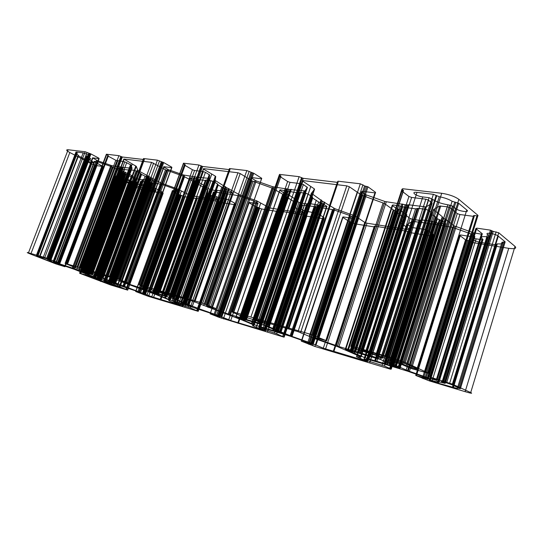 <?xml version="1.0" encoding="UTF-8"?>
<svg xmlns="http://www.w3.org/2000/svg" width="543" height="543" viewBox="0 0 543 543"><rect width="100%" height="100%" fill="white"/><g stroke="black" fill="none" stroke-linecap="round" stroke-linejoin="round"><path stroke-width="0.41" stroke-dasharray="2.71 2.04" d=""/><path stroke-width="0.81" d="M406.15 365.609C409.775 367.299 421.09 370.618 417.058 368.799L407.881 364.591L381.865 355.461L365.887 350.832C359.072 348.844 365.894 351.891 372.403 353.758L402.587 363.986L406.15 365.609L455.631 208.553C458.815 211.315 470.367 212.842 466.776 209.992L458.672 203.272L452.129 201.27C448.749 199.22 444.452 197.7 439.246 196.709L433.368 194.313L416.99 192.378C410.013 191.482 416.101 196.199 422.793 196.933L429.065 197.7L432.764 199.424C436.491 201.969 441.534 203.754 447.88 204.772L452.468 205.98L455.631 208.553M109.537 283.799L93.016 277.867C89.296 276.401 84.545 274.982 88.448 276.502L119.765 287.485C121.014 287.844 120.858 287.709 119.29 287.077L109.537 283.799L145.225 187.125L144.323 186.643C141.01 185.007 137.861 183.894 134.874 183.317L129.125 180.887C125.63 179.014 120.702 178.287 124.388 180.181L132.655 184.511L147.9 189.88L155.183 191.034C156.493 191.177 156.411 190.831 154.952 189.989L145.225 187.125M114.037 285.238L149.793 188.17M91.19 274.398L79.02 270.862L99.715 279.007L117.96 284.525L96.993 276.149L91.19 274.398L130.354 170.142L124.503 169.579L117.281 168.004L121.951 170.828L131.942 175.647L132.56 176.489L136.904 178.803L142.476 179.984L142.985 179.495L148.341 180.276L155.692 181.912L151.259 179.156L141.58 174.439L140.623 173.387L136.11 170.936L134.236 170.278L130.13 169.966M113.154 282.536L151.259 179.156M39.687 257.307L49.386 261.224C53.411 262.805 58.108 264.183 53.893 262.541L50.533 261.074C52.678 261.658 52.06 261.278 48.694 259.927L47.248 259.282L49.942 260.07C51.13 260.389 50.784 260.178 48.918 259.425L37.834 256.16C36.571 255.862 37.121 256.194 39.49 257.158L78.572 155.685L78.117 155.631L87.579 160.898C91.36 162.914 96.254 163.565 92.276 161.502L88.713 159.628L88.475 159.194L89.269 159.296C91.536 159.438 91.102 158.624 87.959 156.846L86.676 155.841L89.486 156.187C90.749 156.255 90.505 155.8 88.767 154.809L83.174 152.834L76 151.986L77.255 153.235C75.871 153.309 76.271 154.002 78.457 155.318L78.572 155.685M170.264 299.96L192.242 306.598L171.269 297.992L149.196 291.381L170.264 299.96L209.849 189.392L216.399 190.756L217.309 190.267L223.804 191.211L232.418 193.084L232.526 192.69L228.189 190.152L224.374 188.625L218.232 185.041L217.56 183.934L213.039 181.294L206.191 179.923L205.295 180.473L198.786 179.597L194.923 178.409L190.321 177.792L190.315 178.233L194.842 180.819L198.378 182.163L205.145 186.032L205.498 186.907L209.849 189.392M149.196 291.381L190.321 177.792M187.579 304.596L228.189 190.152M216.671 314.954L230.721 320.526L263.667 330.416L252.576 325.671L254.097 325.148L253.73 324.958L242.694 320.261L192.473 301.06L159.275 291.435L172.172 296.804L173.041 298.209L184.769 303.089L199.193 308.824L216.671 314.954L256.561 200.767L269.742 207.969L303.571 213.27L303.876 212.91L293.777 206.673L293.485 206.326L295.935 202.994L286.46 196.892L285.584 195.84L272.009 188.027L251.979 180.846L240.189 173.563L237.922 172.762L203.537 168.622L203.503 169.124L215.347 176.156L215.754 176.55L215.157 180.452L225.936 187.267L239.429 194.72L256.561 200.767M173.041 298.209L215.157 180.452M256.344 327.266L296.926 208.614M243.373 319.135L235.913 316.997L256.744 325.644L284.057 333.755L263.382 325.074L243.373 319.135L287.491 191.116L280.025 189.819L279.767 190.274L284.213 193.07L288.089 194.557L294.72 198.738L294.666 199.648L298.921 202.329L301.087 203.096L306.754 203.917L308.261 203.455L316.297 204.616L320.662 205.946L326.581 206.808L326.974 206.401L322.773 203.666L318.632 201.982L312.666 198.107L312.449 196.946L308.044 194.082L305.743 193.267L299.77 192.466L298.25 193.016L287.491 191.116M124.055 282.747L109.245 276.923L82.57 269.185L95.48 274.398L98.487 276.394L151.748 296.729L180.568 305.471L169.07 300.747L168.194 299.532L156.873 294.897L124.055 282.747L165.493 169.783L151.592 162.371L123.838 159.031L136.286 166.355L137.841 170.448L160.789 182.937L177.276 188.828L190.342 195.534L218.15 199.892L218.218 199.532L207.528 193.383L207.908 190.104L207.528 189.765L197.055 183.446L183.554 176.244L165.493 169.783M151.748 296.729L188.536 194.896M140.718 292.351L178.192 189.229M368.235 355.984L345.307 349.163L365.215 357.857L400.062 368.208L384.933 361.842L384.627 361.57L385.157 361.563L380.623 359.547L368.235 355.984L415.592 208.845L405.241 207.446L400.123 205.919L392.833 204.942L392.175 205.403L396.356 208.451L400.843 210.304C401.677 211.546 403.564 212.924 406.49 214.431L406.85 214.648L406.15 215.578L410.135 218.476L412.565 219.338L419.732 220.383L422.115 219.956L432.309 221.435L437.373 222.949L444.9 224.049L445.735 223.648L441.88 220.682L437.366 218.809L435.493 216.833L431.868 214.6L431.712 213.894L432.384 213.392L428.332 210.27L425.726 209.354L418.062 208.322L415.592 208.845M351.307 352.645L337.339 346.563L314.275 338.432L297.971 331.658L255.332 319.44L267.998 324.802L268.378 325.013L266.321 325.603L277.602 330.517L292.046 336.429L312.605 343.671L323.309 348.199L367.224 361.38L356.785 356.866L361.075 356.955L351.307 352.645L396.838 212.469L396.6 211.648L393.234 209.863L384.227 203.374L361.76 195.283L349.353 186.772L346.787 185.862L303.075 180.602L302.722 181.131L314.261 188.808L314.567 189.229L311.37 193.274L322.488 201.249L334.909 208.702L354.993 215.91L364.781 222.42L366.987 223.2L409.022 229.784L409.673 229.431L400.042 222.372L405.614 219.053L405.451 218.68L396.838 212.469M323.309 348.199L364.781 222.42M290.967 336.022L333.877 208.22M219.06 317.329L283.914 337.135L276.638 333.762L258.862 327.734L260.301 327.32L275.097 331.61L290.003 336.131L307.867 342.375L312.062 344.255L301.311 341.153L314.886 346.454L390.369 369.165L389.582 368.622L391.279 369.036L384.478 366.063L369.973 361.59L363.973 359.133L368.84 359.602L387.173 364.964L407.393 371.113L426.207 377.718L429.757 379.496L415.734 375.423L429.452 380.928L465.154 391.673C471.114 393.417 472.967 393.709 470.713 392.562L452.373 384.118L430.511 377.249L436.979 380.453L428.447 378.009L408.309 370.903L395.494 365.351L385.347 360.552L390.498 360.898L400.68 363.993L411.546 368.643L428.909 373.326L407.202 363.335C402.607 361.353 396.729 359.29 389.569 357.145L351.497 346.142L352.692 346.943L350.866 346.556L359.167 350.249L375.783 355.251L382.652 358.142L377.704 357.871L359.045 352.556L338.941 346.549L318.497 339.409L313.711 337.183L326.676 340.794L310.277 334.237L231.949 311.607L233.68 312.503L232.533 312.286L241.228 315.938L254.28 319.881L261.203 322.678L259.588 323.241L245.436 319.223L228.427 314.105L211.573 308.193L206.381 305.94L216.162 308.648L200.299 302.458L139.191 284.803L149.216 289.175L159.785 292.378L166.565 295.046L167.034 296.105L155.977 292.982L127.042 283.507L121.7 281.294L129.288 283.378L114.132 277.561L65.119 263.403L75.429 267.706L90.749 272.912L92.541 274.263L83.717 271.785L58.529 263.504L53.187 261.353L59.207 262.988L44.784 257.525L28.474 252.814C26.247 252.217 27.014 252.665 30.768 254.165L55.773 263.864L64.997 266.742L55.746 262.961L73.991 269.199L98.778 278.966L100.027 280.059L85.597 274.812L79.848 273.346L110.915 285.082L127.7 290.132L119.297 286.629L105.288 281.865L104.127 280.799L113.365 283.48L137.936 291.611L142.578 293.512L135.791 291.571L148.517 296.397L198.202 311.343L190.172 307.861L174.5 302.532L174.215 301.691L184.959 304.786L214.085 314.356L218.598 316.27L210.141 313.84L219.06 317.329L257.477 207.188L261.604 208.974L276.862 211.403L276.652 210.603L303.456 214.852L306.822 216.175L323.757 218.87L324.117 218.524L322.739 217.662L324.008 217.533L317.37 213.351L305.424 211.091L303.333 210.358L299.77 207.976L302.01 205.139L302.607 205.098L317.316 206.951L333.728 209.829L350.038 215.585L354.246 218.171L353.778 218.537L343.095 216.895L342.667 217.261L349.21 221.51L355.468 223.92L374.29 226.92L374.813 226.58L374.521 226.105L407.793 231.372L411.458 232.838L432.588 236.205L433.314 235.872L432.038 234.943L433.857 234.868L427.708 230.381L425.345 229.546L413.006 227.653L410.671 226.825L407.447 224.279L412.422 221.463L413.271 221.442L432.079 223.859L452.597 227.402L470.951 233.89L474.894 236.68L473.978 237.033L460.444 234.949L459.588 235.302L465.541 239.863L468.779 240.753L472.41 242.545L508.73 248.334C514.825 249.122 516.916 248.47 515.008 246.379L498.752 232.771L493.2 231.413L490.465 230.144L476.788 228.155L475.831 228.555L482.327 233.789L481.363 234.162L473.55 232.838L453.941 225.759L445.701 219.358L442.328 217.519L442.246 216.677L433.484 209.544L439.742 206.007L447.33 206.808L450.052 207.765L457.26 213.575L459.941 214.526L473.883 216.406L474.283 216.216L473.591 215.646L473.991 215.462L476.992 215.863L478.01 215.395L458.862 199.356C454.708 196.423 448.993 194.401 441.717 193.281L402.682 188.733L401.929 189.297L403.51 190.518L401.521 190.797L408.933 196.478L411.621 197.435L425.821 199.193L428.542 200.157L432.099 203.299L426.038 206.91L408.628 204.786L406.802 204.955L384.899 201.494L366.321 194.923L361.57 191.808L362.14 191.292L374.969 192.88L375.593 192.365L367.991 186.819L364.591 185.923L360.321 183.799L338.031 181.206L337.536 181.756L337.963 182.414L303.218 178.321L299.125 176.672L279.564 174.391L279.285 174.934L280.982 176.041L279.686 176.339L287.641 181.505L290.003 182.339L300.965 183.697L303.361 184.545L307.392 187.423L304.793 190.953L290.091 189.521L272.681 186.724L256.201 180.9L251.341 178.056L251.518 177.561L261.543 178.81L261.753 178.308L253.744 173.258L246.834 170.577L229.472 168.554L229.954 169.688L202.661 166.47L198.935 164.997L183.473 163.199L183.486 163.708L185.217 164.719L184.376 165.024L192.473 169.749L194.584 170.495L203.299 171.581L205.437 172.335L209.666 174.975L209.265 178.375L197.713 177.31L183.507 174.989L168.697 169.762L163.864 167.149L163.796 166.674L171.846 167.672L171.798 167.196L163.708 162.567L157.422 160.165L143.522 158.542L144.336 159.601L122.331 157.008L118.917 155.678L106.387 154.219L108.308 155.631L107.779 155.929L115.808 160.287L124.815 161.841L131.012 164.963L132.058 168.215L122.779 167.407L111.817 165.669L97.496 160.694L92.534 157.83L99.131 158.651L98.914 158.196L90.919 153.927L85.163 151.741L68.126 149.759C65.757 149.658 66.321 150.581 69.83 152.529L91.679 163.952L96.898 165.656L102.878 166.463L94.543 161.76L94.319 161.325L98.1 161.929L111.458 166.64L124.686 173.312L135.696 179.529L136.578 182.285L131.61 181.294L122.27 176.679L116.27 175.81L117.159 176.509L115.903 176.326L116.073 176.706L135.73 186.982C139.252 188.713 142.605 189.894 145.789 190.525L163.117 193.288L161.638 192.188L162.248 192.012L155.4 188.353L146.983 186.717L141.492 184.016L140.685 181.287L150.621 182.387L161.902 184.423L175.233 189.127L179.529 191.72L172.389 190.627L172.43 190.987L179.292 194.706L184.593 196.709L197.218 198.718L196.709 197.944L218.761 201.433L221.883 202.648L235.75 204.854L234.447 203.7L235.336 203.544L228.508 199.641L218.571 197.727L212.958 194.835L213.385 192.039L213.82 191.984L225.603 193.437L239.069 195.833L253.737 201.012L258.027 203.408L257.85 203.774L249.21 202.444L249.061 202.81L255.862 206.781L257.477 207.188M184.959 304.786L224.571 193.288M160.104 299.702L196.709 197.944M160.701 299.974L197.231 198.371M87.966 274.683L125.555 174.004M30.768 254.165L69.83 152.529M50.689 259.635L90.919 153.927M83.717 271.785L122.779 167.407M84.192 270.373L124.815 161.841M67.393 264.427L108.39 155.821M152.712 291.937L194.414 176.556M200.299 302.458L246.834 170.577M216.08 308.763L261.543 178.81M310.277 334.237L360.321 183.799M326.2 340.821L374.969 192.88M355.231 351.348L402.974 204.12M359.045 352.556L406.802 204.955M382.652 358.142L432.099 203.299M399.091 366.783L445.701 219.358M382.062 365.215L425.345 229.546M312.062 344.255L353.778 218.537M273.855 331.244L316.04 206.761M258.862 327.734L299.77 207.976M265.323 331.44L304.786 215.456M437.991 382.089L432.201 380.616C425.746 378.668 431.142 381.077 437.346 382.924L453.398 387.417C457.254 388.503 458.604 388.707 457.457 388.035L460.389 388.666L452.638 385.109C449.448 383.616 438.418 380.331 442.083 381.967L445.165 383.365L442.579 382.727C437.217 381.179 435.69 380.962 437.991 382.089L482.252 238.805L483.026 239.415L482.089 239.762L476.143 238.839C469.586 237.773 474.419 241.52 480.752 242.456L496.071 244.873L497.055 244.547L496.628 244.194L497.354 243.827C501.332 244.187 502.872 243.664 501.976 242.273L505.166 241.832L498.284 236.13C495.481 233.666 484.241 232.01 487.539 234.522L490.275 236.748L487.533 236.843C482.035 236.198 480.277 236.85 482.252 238.805M251.572 323.275L294.36 198.541M458.468 388.225L503.096 242.022M438.853 382.476L483.026 239.415M108.573 283.419L144.323 186.643M111.247 281.865L149.393 178.477M165.601 298.08L205.498 186.907M164.257 295.881L205.831 180.14M192.242 306.598L232.418 193.084M248.361 178.627L203.679 305.546L248.389 178.627M229.221 314.797L273.075 188.516M268.079 327.198L312.211 197.442M283.779 333.796L326.581 206.808M245.008 320.553L288.326 194.74M161.875 167.739L120.173 281.193L161.855 167.746M156.221 294.652L196.437 183.147M153.581 297.374L190.342 195.534M360.81 355.93L406.15 215.578M297.971 331.658L346.787 185.862M351.016 352.488L396.6 212.17M356.547 356.703L400.042 222.372M198.202 311.343L235.75 204.854M181.511 306.137L218.761 201.433M123.471 286.555L161.006 184.186M109.313 283.46L145.259 186.106M79.902 273.156L116.338 175.959M98.778 278.966L135.696 179.529M44.784 257.525L85.163 151.741M143.148 289.134L184.511 175.246M153.357 292.148L195.066 176.699M154.979 292.691L196.681 177.174M140.433 285.57L184.369 164.821M139.334 284.98L183.486 163.708M250.893 317.078L299.125 176.672M253.425 317.967L301.596 177.547M288.842 328.366L337.963 182.414M360.735 352.943L408.628 204.786M395.487 365.201L442.45 216.983M395.494 365.351L442.328 217.519M390.213 365.962L435.106 224.666M367.584 360.756L410.671 226.825M384.478 366.063L427.708 230.381M260.85 327.456L302.607 205.098M111.322 277.649L153.628 163.09L111.322 277.649M94.312 276.76L131.942 175.647M401.223 362.337L452.129 201.27M437.346 382.924L480.752 242.456M445.165 383.365L490.275 236.748M93.016 277.867L129.125 180.887M85.251 273.265L123.349 171.378M154.164 293.485L194.842 180.819M164.481 295.989L206.028 180.33M176.292 300.13L217.6 184.416M186.073 304.698L226.112 191.923M221.11 316.725L260.715 203.089M187.464 304.114L228.494 188.496M184.769 303.089L225.936 187.267M265.778 328.264L308.261 203.455M236.049 316.908L280.025 189.819M168.629 299.736L207.908 190.104M377.948 358.611L425.726 209.354M389.949 365.256L435.357 222.345M325.562 348.993L366.987 223.2M315.972 345.09L358.075 217.94M281.104 331.875L324.85 202.308M218.238 317.078L256.635 207.059M180.439 304.847L218.571 197.727M188.224 307.182L226.594 198.962M142.578 293.512L179.529 191.72M114.77 283.955L152.02 182.808M73.991 269.199L112.408 167.047M48.524 258.916L88.753 153.316M49.922 259.364L90.165 153.662M72.219 268.303L110.942 165.432M121.7 281.294L163.796 166.674M121.883 281.471L163.864 167.149M166.62 296.016L208.811 178.45M184.26 298.114L229.954 169.688M202.688 303.299L249.162 171.405M312.985 335.187L362.962 184.735M428.04 373.231L476.992 215.863M398.392 366.498L445.043 218.999M408.309 370.903L453.941 225.759M445.728 381.939L492.155 231.04M369.668 362.934L411.458 232.838M367.346 362.12L409.191 232.037M365.88 361.563L407.793 231.372M290.003 336.131L332.533 209.517M283.84 336.748L324.008 217.533M354.369 352.78L400.639 210.107M180.568 305.471L218.15 199.892M156.873 294.897L197.055 183.446M263.667 330.416L303.571 213.27M180.873 301.989L221.856 186.914M417.058 368.799L466.776 209.992M100.937 281.206L136.354 185.699M91.312 274.371L130.313 169.749M117.79 284.376L155.61 181.518M48.694 259.927L87.959 156.846M165.235 297.876L205.22 186.487M164.536 295.887L206.191 179.923M187.613 305.22L227.639 192.392M199.193 308.824L239.429 194.72M159.275 291.435L203.537 168.622M254.097 325.148L295.935 202.994M243.943 319.352L288.041 191.367M142.504 289.243L183.554 176.244M112.34 281.892L150.825 177.561M385.068 361.679L432.18 213.874M367.706 358.733L412.565 219.338M365.215 357.857L410.135 218.476M360.83 355.814L406.286 215.123M280.419 331.603L324.198 201.976M238.201 323.384L276.862 211.403M188.177 305.818L227.816 194.055M135.662 291.442L172.389 190.627M137.936 291.611L175.233 189.127M105.749 282.061L141.906 184.328M95.425 278.593L131.61 181.294M56.967 264.217L94.692 164.739M82.903 271.548L121.931 167.292M92.541 274.263L132.058 168.215M77.377 268.391L117.722 160.959M66.85 264.319L107.779 155.929M206.381 305.94L251.518 177.561M210.44 307.766L255.122 180.405M244.18 318.856L288.801 189.351M313.711 337.183L362.14 191.292M357.437 352.081L405.153 204.731M361.923 351.219L411.621 197.435M352.455 346.943L403.211 190.742M449.672 383.175L496.126 231.841M424.64 379.109L467.815 240.413M333.287 351.993L374.29 226.92M310.338 344.757L351.111 221.978M259.208 327.918L300.055 208.322M282.679 336.49L322.739 217.662M157.789 294.781L198.378 182.163M49.942 260.07L89.486 156.187M403.924 363.267L454.769 202.139M452.4 387.451L496.071 244.873M83.778 272.219L122.433 168.934M102.267 278.287L141.004 173.801M50.533 261.074L89.269 159.296M171.269 297.992L213.039 181.294M176.495 300.17L217.831 184.376M186.011 304.026L226.669 189.548M228.698 319.813L267.76 207.27M239.592 319.101L282.618 194.489M255.217 322.542L299.77 192.466M273.597 330.585L316.297 204.616M242.449 319.623L285.856 193.736M158.149 295.494L198.168 184.437M123.919 286.439L161.719 183.337M375.478 360.912L420.615 220.017M361.231 355.909L406.714 215.103M313.073 337.97L360.62 194.74M315.938 345.083L358.041 217.94M277.324 330.3L321.368 200.123M184.545 304.725L224.083 193.444M142.463 293.383L179.502 191.36M79.597 273.183L115.903 176.326M85.597 274.812L122.27 176.679M59.411 264.068L98.1 161.929M57.687 264.468L95.398 164.991M73.095 268.588L111.817 165.669M90.749 272.912L131.012 164.963M67.271 264.339L108.308 155.631M119.738 279.577L162.873 162.276M139.191 284.803L183.473 163.199M183.554 297.768L229.356 169.083M207.426 305.023L253.744 173.258M313.291 337.217L361.57 191.808M318.497 339.409L366.321 194.923M352.692 346.943L403.51 190.518M408.791 367.672L457.26 213.575M333.321 351.776L374.521 226.105M308.926 342.776L351.05 216.06M291.197 336.524L333.728 209.829M277.67 332.459L319.881 207.65M264.896 330.137L305.424 211.091M300.598 332.581L349.353 186.772L300.591 332.581M194.788 301.874L240.182 173.563L194.794 301.874M109.516 281.226L147.723 177.765M399.757 362.995L449.719 205.01M452.638 385.109L498.284 236.13M96.45 279.211L132.363 182.591M87.43 274.052L125.467 172.206M79.02 270.862L117.451 168.425M105.539 280.683L142.985 179.495M94.645 276.964L132.18 176.088M155.732 293.417L196.973 179.109M157.545 294.014L198.786 179.597M173.502 298.433L215.551 180.833M168.269 295.216L211.736 174.011M268.378 327.266L312.53 197.408M258.957 326.418L301.087 203.096M154.612 294.062L194.883 182.509M169.07 300.747L207.528 193.383M393.159 365.364L439.348 219.752M393.892 365.609L440.088 219.935M389.358 365.032L434.8 222.08M345.823 349.169L392.833 204.942M292.046 336.429L334.909 208.702M217.451 316.8L255.862 206.781M218.598 316.27L257.85 203.774M146.725 295.765L182.828 196.084M135.791 291.571L172.43 190.987M117.519 286.012L153.655 187.742M119.297 286.629L155.4 188.353M84.864 273.468L122.643 172.45M28.474 252.814L68.126 149.759M53.187 261.353L92.534 157.83M125.976 283.113L167.678 169.307M151.375 289.928L194.584 170.495M216.162 308.648L261.753 178.308M254.117 318.259L302.227 177.968M317.139 336.721L366.939 186.446M326.676 340.794L375.593 192.365M337.542 346.095L384.899 201.494M375.783 355.251L425.821 199.193M428.909 373.326L478.01 215.395M428.447 378.009L473.55 232.838M391.028 369.009L433.558 235.004M389.582 368.622L432.038 234.943M311.214 345.063L351.966 222.284M301.636 341.133L343.095 216.895M283.738 336.762L323.859 217.675M263.871 330.368L303.876 212.91L263.864 330.368M156.235 294.218L196.871 181.559M381.865 355.461L433.368 194.313M384.756 356.473L436.185 195.31M453.398 387.417L497.354 243.827M110.989 284.763L146.21 189.283M82.4 271.751L121.062 168.506M102.132 278.26L140.847 173.841M53.893 262.541L92.276 161.502M153.642 292.691L194.923 178.409M169.165 297.252L210.976 180.561M185.489 303.856L226.146 189.405M159.37 291.598L203.503 169.124M240.277 319.365L283.27 194.815M243.407 320.655L286.147 196.62M252.115 323.723L294.666 199.648M246.054 320.044L290.152 191.923M143.549 289.636L184.559 176.692M110.813 281.335L149.339 176.957M351.803 351.864L398.141 209.191M355.617 352.19L402.736 206.802M267.998 324.802L314.261 188.808M314.275 338.432L361.76 195.283M210.141 313.84L249.061 202.81M218.673 316.189L258.027 203.408M215.089 314.736L254.701 201.439M138.879 291.964L176.142 189.521M113.365 283.48L150.621 182.387M112.306 283.222L149.468 182.434M126.044 289.412L161.638 192.188M65.119 263.403L106.387 154.219M101.792 274.256L144.336 159.601M114.132 277.561L157.422 160.165M140.488 285.638L184.376 165.024M261.203 322.678L307.392 187.423M233.626 312.544L280.874 176.251M231.813 311.716L279.285 174.934M288.978 328.345L338.16 182.19M382.421 357.959L431.963 202.851M350.907 346.149L401.929 189.297M385.564 360.728L433.613 209.971M470.713 392.562L515.008 246.379M429.452 380.928L472.41 242.545M423.35 378.722L466.505 240.203M301.311 341.153L342.667 217.261M282.781 336.477L322.881 217.519M283.914 337.135L323.757 218.87M352.516 352.102L398.854 209.374M243.047 319.82L286.453 193.892M183.643 303.17L224.374 188.625M48.918 259.425L88.767 154.809M87.138 273.937L125.202 172.05M372.403 353.758L422.793 196.933M457.457 388.035L501.976 242.273M98.195 279.821L134.08 183.195M114.159 283.392L151.762 181.335M110.718 282.224L148.341 180.276M105.193 280.731L142.476 179.984M101.527 279.638L138.682 179.428M185.55 304.501L225.61 191.699M198.175 308.438L238.452 194.285M253.73 324.958L295.636 202.634M252.576 325.671L293.485 206.326M264.475 328.053L306.754 203.917M241.594 318.537L285.74 190.586M82.848 269.389L124.008 159.506M144.146 293.715L181.41 190.987M139.761 291.998L177.276 188.828M337.339 346.563L384.227 203.374M360.837 356.792L405.451 218.68M361.075 356.955L405.614 219.053M174.215 301.691L213.385 192.039M178.511 304.168L216.677 197.061M143.087 294.462L179.292 194.706M124.361 286.853L161.902 184.423M80.805 273.543L117.159 176.509M80.703 273.475L117.091 176.353M87.369 275.437L124.014 177.296M73.006 268.839L111.458 166.64M90.219 272.674L130.544 164.597M86.161 271.066L126.75 162.52M79.163 267.584L120.892 156.377M120.587 279.876L163.708 162.567M156.33 289.894L201.134 165.778M204.555 304.073L250.88 172.484M241.547 317.988L286.175 188.645M246.06 319.332L290.81 189.324M389.569 357.145L441.717 193.281M436.144 380.344L481.363 234.162M465.154 391.673L508.73 248.334M415.734 375.423L459.588 235.302M387.173 364.964L432.079 223.859M363.973 359.133L407.447 224.279M389.826 368.643L432.33 234.807M99.369 280.663L134.807 185.177M111.281 284.41L146.943 187.729M112.713 285.367L147.9 189.88M110.439 284.546L145.694 189.012M105.098 280.609L142.47 179.624M37.365 255.916L76.882 152.766M50.112 261.061L88.713 159.628M177.032 300.496L218.232 185.041M217.682 315.334L257.531 201.202M268.663 327.531L312.666 198.107M264.821 328.047L307.216 203.55M256.744 325.644L298.921 202.329M144.16 293.715L181.43 190.987M369.573 356.235L417.078 208.532M385.157 361.563L432.384 213.392M395.759 366.287L441.88 220.682M345.307 349.163L392.175 205.403M352.936 351.26L400.123 205.919M359.989 358.258L403.103 224.809M221.368 318.218L259.663 208.288M198.1 308.77L238.044 195.561M184.186 304.63L223.696 193.444M143.807 294.713L179.998 194.951M111.064 284.077L146.983 186.717M58.549 263.783L97.238 161.699M64.705 266.552L102.675 166.043M59.526 263.192L99.131 158.651M53.519 261.556L92.765 158.284M84.179 271.839L123.336 167.19M166.083 294.815L209.252 174.588M211.573 308.193L256.201 180.9M245.436 319.223L290.091 189.521M246.542 319.454L291.32 189.324M232.533 312.286L279.686 176.339M338.941 346.549L386.297 201.84M359.167 350.249L408.933 196.478M407.202 363.335L458.862 199.356M395.229 365.052L442.246 216.677M422.366 378.376L465.541 239.863M385.598 364.489L430.463 223.621M309.327 344.452L350.072 221.815M307.867 342.375L350.038 215.585M350.893 352.312L396.6 211.648M242.694 320.261L285.584 195.84M164.678 297.557L204.792 185.849M460.389 388.666L505.166 241.832M108.851 283.982L144.133 188.441M102.966 278.64L141.58 174.439M117.96 284.525L155.692 181.912M49.386 261.224L87.579 160.898M149.305 291.53L190.315 178.233M192.249 306.49L232.526 192.69M228.101 314.383L272.009 188.027M256.296 327.246L296.878 208.6M261.027 324.246L305.743 193.267M275.701 331.278L318.395 205.173M251.898 323.547L294.544 199.213M91.665 272.885L132.254 164.02M153.961 293.811L194.258 182.21M108.81 280.487L147.526 175.715M309.245 336.321L357.158 192.317M347.31 350.9L393.234 209.863M312.605 343.671L354.993 215.91M311.533 343.271L353.968 215.435M277.602 330.517L321.544 200.632M199.125 309.11L239.069 195.833M190.172 307.861L228.508 199.641M197.489 310.806L235.336 203.544M103.856 280.745L140.685 181.287M98.297 278.756L135.268 179.21M55.773 263.864L93.45 164.577M92.269 274.215L131.739 168.296M77.14 266.878L118.917 155.678M118.965 279.353L162.072 162.181M166.565 295.046L209.666 174.975M154.083 289.107L198.935 164.997M228.427 314.105L272.681 186.724M254.28 319.881L300.965 183.697M241.228 315.938L287.641 181.505M350.866 346.556L401.521 190.797M351.097 346.549L401.82 190.579M411.546 368.643L459.941 214.526M390.498 360.898L439.742 206.007M426.995 380.066L470.007 241.696M426.207 377.718L470.951 233.89M275.097 331.61L317.316 206.951M267.4 332.167L306.822 216.175M263.925 330.911L303.456 214.852M366.688 361.339L409.022 229.784M350.602 352.156L396.356 211.356M251.959 323.431L294.72 198.738M93.946 276.618L131.596 175.477M442.579 382.727L487.533 236.843M83.812 272.749L121.951 170.828M112.299 282.747L149.922 180.71M39.49 257.158L78.457 155.318M43.216 257.43L83.174 152.834M49.78 260.85L88.475 159.194M155.719 294.048L196.356 181.423M207.596 307.155L251.979 180.846M252.936 325.861L293.777 206.673M254.701 322.467L299.159 192.684M240.753 319.006L284.213 193.07M172.939 302.322L211.112 195.521M122.956 286.086L160.789 182.937M98.487 276.394L137.841 170.448M375.58 360.986L420.676 220.214M354.606 352.896L400.843 210.304M356.785 356.866L400.205 222.732M276.978 330.137L321.076 199.838M238.329 323.316L277.086 211.057M182.265 306.401L219.501 201.697M160.131 299.743L196.702 198.08M100.292 280.107L136.578 182.285M86.357 274.005L124.089 173.034M53.974 263.233L91.679 163.952M49.291 259.187L89.507 153.588M80.914 270.889L119.949 166.742M101.005 273.896L143.637 159.038M100.76 273.699L143.522 158.542M149.216 289.175L192.473 169.749M157.932 290.498L202.661 166.47M206.326 306.062L251.341 178.056M255.129 318.619L303.218 178.321M425.203 372.654L473.883 216.406M430.511 377.249L476.788 228.155M445.009 381.614L491.517 230.51M427.321 378.152L472.016 234.406M389.297 365.67L434.183 224.463M384.566 364.265L429.343 223.75M369.973 361.59L413.006 227.653M274.48 333.002L315.259 212.612M453.269 387.58L497.055 244.547M84.287 272.41L122.922 169.144M111.702 282.014L149.854 178.606M112.788 282.93L150.397 180.914M99.715 279.007L136.904 178.803M36.72 255.658L76.271 152.447M47.248 259.282L86.676 155.841M176.136 299.96L217.56 183.934M230.721 320.526L269.742 207.969M184.321 302.838L225.576 186.785M208.722 307.582L253.052 181.335M242.015 319.997L284.939 195.521M96.002 274.636L136.286 166.355M109.245 276.923L151.592 162.371M384.627 361.57L431.712 213.894M400.062 368.208L445.735 223.648M376.876 361.251L422.115 219.956M369.681 356.323L417.139 208.743M278.64 330.952L322.488 201.249M266.321 325.603L311.37 193.274M210.195 313.759L249.21 202.444M214.085 314.356L253.737 201.012M182.835 306.632L220.037 201.996M126.573 289.5L162.248 192.012M127.7 290.132L163.117 193.288M56.065 263.165L94.543 161.76M64.997 266.742L102.878 166.463M57.531 263.131L96.532 160.28M129.288 283.378L171.798 167.196M167.034 296.105L209.265 178.375M258.991 323.105L304.141 191.014M260.81 322.467L307.08 187.002M256.737 320.743L303.361 184.545M315.883 336.355L365.643 186.29M360.063 352.767L407.922 204.772M376.815 357.654L425.088 206.958M385.347 360.552L433.484 209.544M446.801 382.32L493.2 231.413M416.467 375.512L460.444 234.949M314.886 346.454L355.468 223.92M308.444 344.147L349.21 221.51M276.916 332.221L319.114 207.474M276.638 333.762L317.37 213.351M361.258 355.787L406.85 214.648M407.881 364.591L458.672 203.272M385.381 356.758L436.735 195.758M91.441 274.514L130.354 170.142M95.086 275.477L134.236 170.278M96.993 276.149L136.11 170.936M95.1 277.188L132.56 176.489M36.347 255.441L76 151.986M165.425 297.91L205.43 186.453M172.647 297.035L215.754 176.55M172.172 296.804L215.347 176.156M243.766 320.825L286.46 196.892M263.382 325.074L308.044 194.082M91.624 272.871L132.214 164.006M172.898 302.308L211.071 195.507M112.971 282.129L151.422 177.839M384.933 361.842L431.868 214.6M386.86 364.217L432.309 221.435M264.142 323.173L310.752 186.473M309.279 336.334L357.192 192.317M360.043 358.271L403.157 224.822M185.957 305.085L225.603 193.437M174.602 301.779L213.82 191.984M197.482 310.84L235.289 203.686M112.544 283.236L149.773 182.265M127.557 290.003L163.063 192.948M79.807 273.095L116.27 175.81M100.027 280.059L136.279 182.346M83.914 271.778L123.051 167.203M80.656 268.14L122.331 157.008M129.451 283.548L171.846 167.672M142.151 288.808L183.507 174.989M141.255 285.808L185.224 164.923M157.036 290.179L201.779 166.165M259.588 323.241L304.793 190.953M318.218 337.101L367.991 186.819M377.704 357.871L426.038 206.91M400.68 363.993L450.052 207.765M429.907 378.485L475.003 233.212M405.96 370.652L451.172 227.042M364.197 359.29L407.603 224.639M312.422 344.248L354.246 218.171M272.715 330.986L314.791 206.897M262.764 329.384L303.333 210.358M264.76 331.203L304.27 215.137M237.807 323.065L276.652 210.603M367.224 361.38L409.673 229.431L367.224 361.38M391.069 364.57L437.366 218.809M272.586 329.099L316.331 200.15M165.058 297.7L205.145 186.032M404.99 363.579L455.862 202.274M382.421 357.016L432.764 199.424M432.201 380.616L476.143 238.839M438.031 382.367L482.089 239.762M78.755 270.679L117.281 168.004M105.328 280.711L142.68 179.787M177.004 302.003L216.759 190.559M176.713 301.983L216.399 190.756M163.83 295.86L205.295 180.473M188.129 304.365L229.126 188.801M268.188 327.09L312.449 196.946M277.14 331.006L320.513 202.838M284.057 333.755L326.974 206.401M235.913 316.997L279.767 190.274M254.884 322.569L299.308 192.88M97.978 276.17L137.393 170.095M370.462 356.405L418.062 208.322M374.724 360.817L419.732 220.383M355 351.952L402.159 206.53M255.536 319.352L303.075 180.602M266.694 325.807L311.668 193.675M219.854 317.601L258.251 207.467M145.205 295.168L181.403 195.31M115.32 284.132L152.576 182.937M104.127 280.799L140.997 181.233M88.373 274.853L125.935 174.242M46.705 258.203L87.05 152.407M59.207 262.988L98.914 158.196M81.464 271.059L120.505 166.871M75.429 267.706L115.808 160.287M118.116 279.054L161.237 161.889M156.35 293.023L198.168 177.113M205.505 304.406L251.809 172.81M243.651 316.793L290.003 182.339M288.285 328.047L337.536 181.756M317.282 338.947L365.174 194.374M378.58 356.235L428.542 200.157M425.108 372.369L473.991 215.462M396.458 365.785L443.197 218.191M383.908 364.081L428.658 223.716M391.279 369.036L433.857 234.868M333.151 351.769L374.317 226.241M312.693 345.687L353.323 223.166M218.218 199.532L180.547 305.37L218.218 199.532M87.396 274.412L125.06 173.55M157.266 295.073L197.414 183.704M106.679 280.066L145.11 176.17M85.699 273.414L123.797 171.5M119.29 287.077L154.952 189.989M378.532 355.543L429.065 197.7M365.887 350.832L416.99 192.378M442.083 381.967L487.539 234.522M98.935 280.534L134.352 185.109M85.869 272.932L124.503 169.579M91.014 274.446L129.845 170.298M39.612 257.396L78.382 156.079M39.259 257.185L78.117 155.631M176.787 301.901L216.576 190.389M158.074 294.897L198.636 182.333M221.13 316.732L260.742 203.089M183.934 302.661L225.23 186.514M278.009 332.078L320.662 205.946M95.48 274.398L135.825 165.988M125.114 283.141L166.504 170.231M109.218 280.656L147.893 175.966M380.623 359.547L428.332 210.27M399.363 368.134L444.9 224.049M268.378 325.013L314.567 189.229M336.151 346.108L383.107 202.831M174.5 302.532L212.958 194.835M198.222 311.254L235.866 204.507M160.769 300.082L197.218 198.718M148.517 296.397L184.593 196.709M126.634 289.548L162.276 192.154M125.99 289.358L161.61 192.046M55.746 262.961L94.319 161.325M59.248 265.052L96.898 165.656M58.529 263.504L97.496 160.694M79.848 267.855L121.544 156.73M161.97 293.145L205.437 172.335M184.253 298.053L230.001 169.477M231.949 311.607L279.564 174.391M288.625 327.979L338.031 181.206M314.804 335.981L364.591 185.923M354.294 351.05L402.03 203.917M424.769 372.335L473.591 215.646M391.435 361.122L440.74 205.953M409.449 371.337L455.027 226.288M425.624 379.455L468.779 240.753M430.545 379.598L474.894 236.68M368.84 359.602L413.271 221.442M273.197 331.115L315.3 206.91M284.172 337.108L324.117 218.524M244.744 320.431L288.089 194.557M402.587 363.986L452.468 205.98M397.958 362.466L447.88 204.772M387.98 357.688L439.246 196.709M452.781 387.363L496.628 244.194M97.211 279.93L132.655 184.511M98.969 280.052L134.874 183.317M172.26 300.659L211.804 190.084M183.744 303.904L223.804 191.211M177.446 302.037L217.309 190.267M168.316 295.229L211.784 174.025M192.473 301.06L237.922 172.762M279.469 331.827L322.773 203.666M253.92 322.359L298.25 193.016M157.755 295.324L197.815 184.179M168.194 299.532L207.528 189.765M109.774 280.928L148.368 176.427M264.19 323.187L310.8 186.487M255.332 319.44L302.722 181.131M348.015 351.178L393.892 210.222M349.896 351.878L395.698 210.996M174.914 302.729L213.324 195.161M196.709 310.61L234.488 203.557M184.715 307.29L221.883 202.648M105.288 281.865L141.492 184.016M110.915 285.082L145.789 190.525M100.679 281.491L135.73 186.982M79.848 273.346L116.073 176.706M101.697 274.174L144.289 159.404M116.256 278.308L159.506 160.898M127.042 283.507L168.697 169.762M159.785 292.378L203.299 171.581M141.2 285.733L185.217 164.719M206.476 304.684L252.814 172.925M242.314 318.232L286.948 188.815M233.68 312.503L280.982 176.041M425.542 372.688L474.283 216.216M436.979 380.453L482.327 233.789M429.683 377.147L475.831 228.555M429.757 379.496L473.978 237.033M390.987 369.233L433.314 235.872M333.701 352.007L374.813 226.58M260.301 327.32L302.01 205.139M237.759 323.085L276.563 210.745M86.982 274.242L124.686 173.312M360.871 355.631L406.49 214.431M275.179 330.266L318.632 201.982M381.362 356.534L431.821 198.67M444.303 383.243L489.291 237.108M459.48 388.523L504.128 242.178M88.448 276.502L124.388 180.181M101.806 278.05L140.623 173.387M94.774 276.984L132.329 176.047M37.834 256.16L77.255 153.235M47.587 259.493L86.921 156.296M155.189 293.213L196.457 178.885M185.821 303.51L226.906 187.844M277.758 331.203L321.123 202.994M276.251 331.481L318.924 205.417M264.991 328.135L307.352 203.734M252.169 323.608L294.842 199.179M82.57 269.185L123.838 159.031M169.497 300.944L207.894 193.708M391.992 365.948L437.373 222.949M349.95 351.185L396.356 208.451M358.129 353.004L405.241 207.446M223.343 318.911L261.604 208.974M187.539 305.614L227.178 193.905M196.702 310.644L234.447 203.7M144.486 294.917L180.697 195.059M112.028 283.154L149.169 182.434M97.183 279.211L133.334 181.905M84.24 273.231L122.046 172.179M58.529 264.801L96.192 165.405M66.728 264.231L107.697 155.739M65.438 263.613L106.591 154.701M155.977 292.982L197.713 177.31M156.703 293.111L198.548 177.099M183.534 297.618L229.472 168.554M229.601 314.485L273.855 187.023M232.587 312.245L279.801 176.122M351.497 346.142L402.682 188.733M397.883 363.009L447.33 206.808M443.93 381.234L490.465 230.144M452.373 384.118L498.752 232.771M407.393 371.113L452.597 227.402M368.045 359.405L412.422 221.463M390.369 369.165L432.588 236.205M366.81 361.889L408.703 231.698M388.856 363.464L435.493 216.833M243.054 320.431L285.896 196.118M119.765 287.485L155.183 191.034"/></g></svg>
